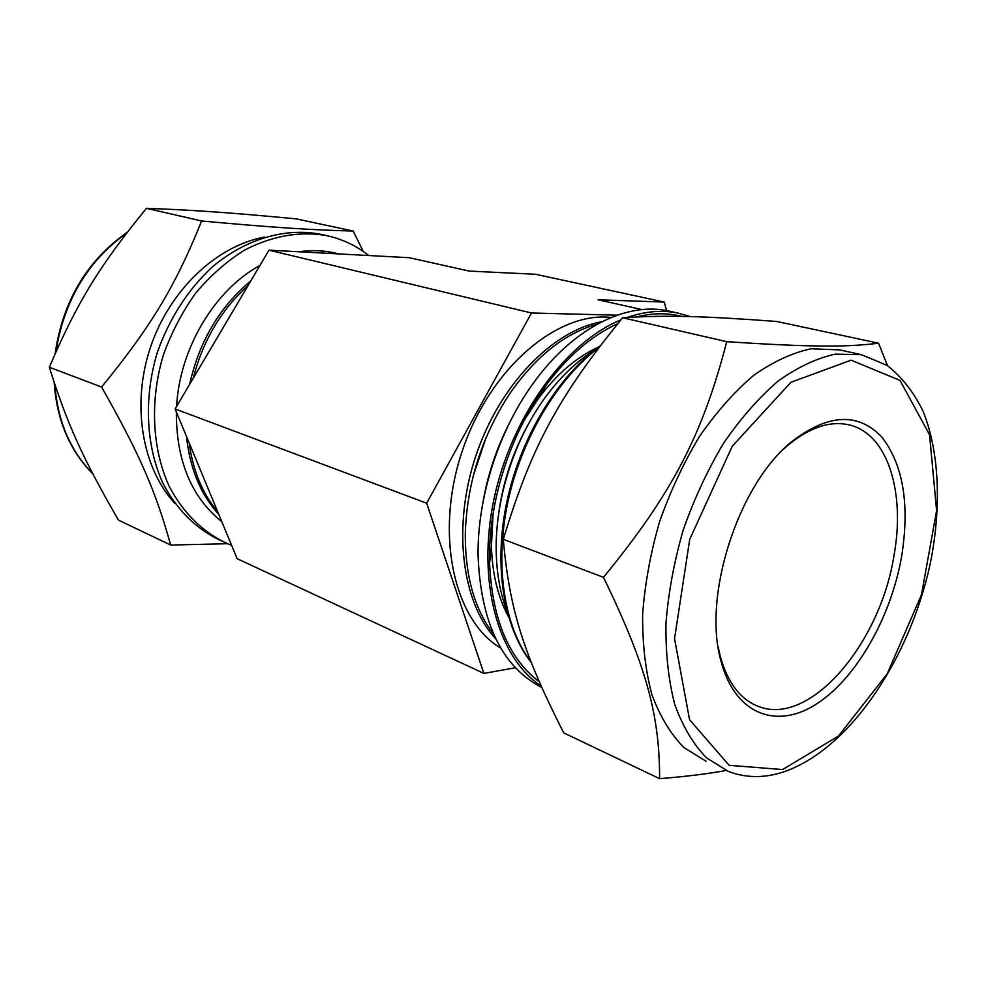 <?xml version="1.0" encoding="UTF-8"?>
<svg xmlns="http://www.w3.org/2000/svg" width="987" height="987" viewBox="0 0 987 987"><rect width="100%" height="100%" fill="white"/><g stroke="black" fill="none" stroke-linecap="round" stroke-linejoin="round"><path stroke-width="1.48" d="M659.612 778.681L563.7 732.86C524.442 655.306 509.551 611.175 503.296 539.334L603.476 577.321C647.386 667.792 659.637 716.636 659.612 778.681C686.335 776.498 708.481 773.759 726.05 770.477M887.473 365.622L878.566 343.205L776.732 321.466C704.015 316.148 667.693 314.915 622.661 317.752L726.74 341.675C702.732 434.169 672.813 492.772 603.476 577.321M878.566 343.205C846.932 347.19 812.054 347.288 726.74 341.675M503.296 539.334C531.598 445.717 559.16 395.688 622.661 317.752M598.566 347.005C576.79 356.924 556.779 374.024 538.557 398.279L524.43 419.919M493.105 513.561L491.415 545.996C492.229 573.694 497.917 597.271 508.49 616.739M681.783 316.408C667.668 312.743 652.641 312.916 636.689 316.938M617.776 323.65C592.089 335.321 568.352 355.628 546.564 384.56C510.168 433.17 487.837 503.136 489.577 563.17C492.143 619.046 508.687 658.563 539.21 681.733M690.308 316.605L678.155 313.101C662.141 309.807 645.153 311.25 627.201 317.456M620.885 319.874C565.6 342.353 511.377 416.551 494.006 498.928C476.474 581.318 498.065 657.823 541.061 685.977M670.469 311.411L668.187 310.905C626.042 301.578 571.954 328.572 532.499 384.362C498.484 431.603 477.498 497.362 478.053 554.978C480.632 622.526 501.852 666.681 541.715 687.458M509.378 423.164C496.646 448.061 487.862 474.303 483.05 501.889M597.049 324.242C564.934 333.211 535.879 356.295 509.86 393.505C481.915 436.131 467.061 482.68 465.296 533.177C465.013 575.495 474.426 609.139 493.537 634.098M473.205 476.03L485.974 437.883M529.859 421.511C513.166 450.751 502.679 482.1 498.41 515.547M594.396 350.212C577.444 360.823 561.739 375.652 547.291 394.689C514.363 437.932 494.314 500.767 496.301 554.472C497.029 575.742 500.631 594.791 507.096 611.656M718.08 646.497L720.177 655.997C727.678 682.942 740.595 699.82 758.929 706.606C810.364 726.506 880.182 643.364 893.926 555.878C905.659 492.377 887.671 433.355 848.845 424.829C829.697 420.573 809.167 427.581 787.244 445.853L783.629 449.073M901.55 556.878C909.903 504.912 903.339 464.976 881.86 437.081C857.962 412.023 827.711 413.713 791.093 442.176C737.807 485.333 702.176 597.024 721.115 661.475C735.105 714.699 776.794 729.775 816.52 704.002C856.395 678.316 890.78 617.591 901.55 556.878M839.666 349.892L811.129 348.769C792.401 352.754 773.314 361.575 753.846 375.22C734.575 391.58 716.451 411.998 699.462 436.488C683.572 462.878 670.235 491.427 659.452 522.123C650.47 553.349 644.856 584.181 642.623 614.605C642.401 644.055 645.498 670.753 651.913 694.688C660.056 716.513 670.704 734.131 683.88 747.541L706.026 761.236M353.198 231.044C310.843 229.946 274.892 227.689 201.644 220.989L146.483 208.319C197.141 210.243 232.044 212.822 296.273 218.88L353.198 231.044L363.265 251.475M201.644 220.989C175.538 285.724 151.258 326.45 101.575 387.04C140.031 454.588 156.291 492.858 170.64 545.046L118.514 520.137C83.624 459.917 67.289 424.743 49.35 367.238C77.331 301.8 99.81 265.404 146.483 208.319M49.35 367.238L101.575 387.04M170.64 545.046L227.553 543.714M321.885 234.585L319.603 234.079C284.799 227.676 245.603 238.953 212.415 266.835C187.826 289.759 169.468 318.27 157.34 352.359C143.621 397.65 145.903 445.606 162.769 482.927C176.648 509.81 196.968 529.661 221.063 540.753M368.756 255.522C356.147 245.578 341.934 238.903 326.129 235.523C299.32 230.995 272.067 235.893 244.369 250.192C226.64 261.382 210.441 275.657 195.747 293.016C182.299 311.855 171.516 332.471 163.398 354.864C149.679 400.475 152.072 448.69 169.085 486.085C183.088 513.03 203.556 532.832 227.763 543.788L231.587 545.268M336.197 253.314L333.89 252.771C322.675 250.34 311.078 250.007 299.061 251.771M259.951 265.441C214.845 289.82 179.646 348.349 176.599 406.397M176.352 411.961C176.254 460.682 191.404 497.275 221.828 521.716M336.271 253.782L322.231 253.017M250.772 280.962C219.694 306.797 199.325 341.255 189.64 384.35M186.531 436.538C189.849 468.504 200.62 494.475 218.818 514.461M264.627 237.065C216.992 245.677 169.949 289.549 150.592 346.906C131.185 404.238 141.98 467.702 174.81 503.345M611.447 290.659L605.895 289.462M642.081 309.597L598.06 299.789L664.288 302.071L666.546 310.584M617.146 315.186L531.5 312.99L268.982 250.155L409.235 257.706L469.232 271.08L535.583 274.275L664.288 302.071M601.7 321.787C552.782 330.263 499.582 384.77 475.894 455.71C452.083 526.614 461.706 602.489 495.782 638.885M500.767 648.101C453.81 620.515 434.305 533.745 462.212 451.145C489.7 368.385 557.285 311.226 611.175 317.444M248.021 285.601C221.261 309.634 202.989 340.54 193.205 378.317M189.159 442.892C192.897 470.528 202.421 493.5 217.72 511.821M531.5 312.99L426.655 503.197L483.877 673.393L515.399 667.767M426.655 503.197L175.094 408.951L268.982 250.155M483.877 673.393L237.151 558.691L175.094 408.951M782.58 769.564L838.457 736.068L887.153 673.936L921.5 594.655L936.601 510.6L929.557 434.724L900.008 380.427L851.115 360.169L790.908 382.302L732.218 446.297L689.728 539.358L674.54 638.675L689.568 719.72L729.146 765.32L782.58 769.564M861.392 354.691L835.212 354.148C816.557 358.244 797.496 367.238 778.04 381.13C758.756 397.749 740.583 418.476 723.52 443.311C707.531 470.083 694.095 499.027 683.189 530.13C674.072 561.763 668.322 592.965 665.941 623.747C665.583 653.505 668.532 680.462 674.812 704.619C682.819 726.617 693.355 744.334 706.408 757.782L728.406 771.452C744.778 777.657 761.902 778.212 779.779 773.105C847.401 753.081 910.051 659.711 930.531 562.232C941.487 506.676 939.439 452.478 923.227 411.591C913.937 392.382 901.859 376.948 886.992 365.313L861.392 354.691L837.445 349.398M598.838 347.572C557.087 379.107 521.222 439.178 507.762 502.543C494.401 565.946 504.32 627.226 531.068 661.895M215.129 211.983L192.194 210.49M126.607 233.117C87.547 261.197 63.982 300.813 55.914 351.952M54.791 384.387C57.665 421.104 70.299 450.849 92.679 473.612M491.415 545.996L489.577 563.17M538.557 398.279L546.564 384.56M668.187 310.905L678.155 313.101M754.734 704.866L758.929 706.606M720.177 655.997L721.115 661.475M787.244 445.853L791.093 442.176M600.17 345.832C557.482 376.787 520.717 437.229 506.948 501.322C493.29 565.452 503.518 627.559 531.339 662.573M319.603 234.079L326.129 235.523M333.89 252.771L338.812 253.918M215.141 211.983L191.762 210.453M127.286 232.241C86.844 260.741 62.773 301.257 55.099 353.802M54.174 382.524C56.802 420.08 69.67 450.516 92.79 473.834"/></g></svg>
